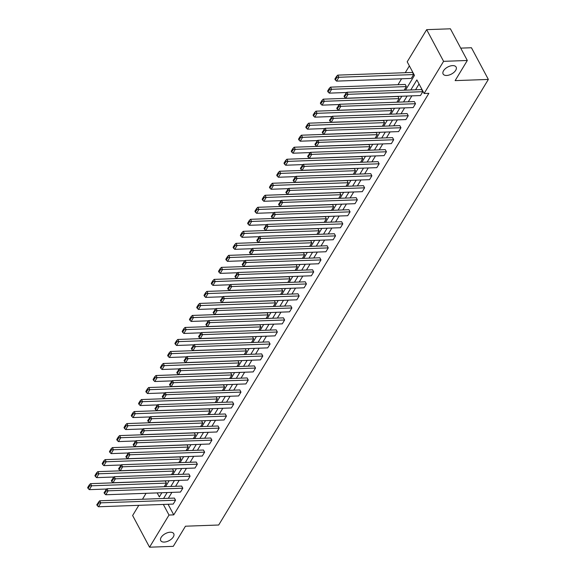 <?xml version="1.0" encoding="UTF-8"?>
<svg xmlns="http://www.w3.org/2000/svg" width="576" height="576" viewBox="0 0 576 576"><rect width="100%" height="100%" fill="white"/><g stroke="black" fill="none" stroke-linecap="round" stroke-linejoin="round"><path stroke-width="0.86" d="M446.638 75.47A7.373 3.974 -28.1 0 1 443.117 74.009A7.373 3.974 -28.1 0 1 445.277 68.738A7.373 3.974 -28.1 0 1 452.606 65.606A7.373 3.974 -28.1 0 1 456.127 67.068A7.373 3.974 -28.1 0 1 453.967 72.338A7.373 3.974 -28.1 0 1 446.638 75.47M164.254 542.074A7.373 3.974 -28.1 0 1 160.733 540.619A7.373 3.974 -28.1 0 1 162.893 535.349A7.373 3.974 -28.1 0 1 170.222 532.217A7.373 3.974 -28.1 0 1 173.743 533.671A7.373 3.974 -28.1 0 1 171.583 538.942A7.373 3.974 -28.1 0 1 164.254 542.074M460.721 48.132L471.442 47.743L488.354 79.43L218.693 525.01L185.465 526.205L173.275 546.343L149.544 547.2L132.624 515.52L138.794 505.318M142.474 499.241L146.066 493.308M409.378 65.887L405.259 72.691M401.58 78.775L397.994 84.708M405.518 90.137L414.454 75.384L407.203 61.812L426.665 29.657L443.585 61.337L424.123 93.492L416.873 79.92L410.803 89.95M443.585 61.337L467.316 60.48L450.403 28.8L426.665 29.657M339.631 104.263L414.367 101.57L415.505 103.716L413.179 107.568L338.443 110.261L340.776 106.409L339.631 104.263L336.758 108.223L337.212 109.08L338.846 106.387L338.386 105.53M325.087 128.297L399.823 125.604L400.961 127.742L398.635 131.594L323.899 134.287L326.232 130.435L325.087 128.297L322.214 132.257L322.668 133.114L324.302 130.421L323.842 129.564M310.543 152.33L385.279 149.638L386.424 151.776L384.091 155.628L309.355 158.321L311.688 154.469L310.543 152.33L307.67 156.29L308.124 157.147L309.758 154.447L309.305 153.59M295.999 176.357L370.735 173.664L371.88 175.81L369.547 179.662L294.811 182.354L297.144 178.502L295.999 176.357L293.126 180.317L293.587 181.174L295.214 178.481L294.761 177.624M281.455 200.39L356.191 197.698L357.336 199.836L355.003 203.688L280.267 206.381L282.6 202.529L281.455 200.39L278.582 204.35L279.043 205.207L280.67 202.514L280.217 201.658M266.911 224.424L341.647 221.731L342.792 223.87L340.459 227.722L265.723 230.414L268.056 226.562L266.911 224.424L264.038 228.384L264.499 229.241L266.126 226.541L265.673 225.684M252.367 248.45L327.103 245.758L328.248 247.903L325.915 251.755L251.179 254.448L253.512 250.596L252.367 248.45L249.494 252.41L249.955 253.267L251.582 250.574L251.129 249.718M237.823 272.484L312.559 269.791L313.704 271.93L311.371 275.782L236.635 278.474L238.968 274.622L237.823 272.484L234.95 276.444L235.411 277.301L237.038 274.608L236.585 273.751M223.279 296.518L298.015 293.825L299.16 295.963L296.827 299.815L222.091 302.508L224.424 298.656L223.279 296.518L220.406 300.478L220.867 301.334L222.494 298.634L222.041 297.778M208.735 320.544L283.471 317.851L284.616 319.997L282.283 323.849L207.547 326.542L209.88 322.69L208.735 320.544L205.862 324.504L206.323 325.361L207.958 322.668L207.497 321.811M194.191 344.578L268.927 341.885L270.072 344.023L267.739 347.875L193.003 350.568L195.336 346.716L194.191 344.578L191.318 348.538L191.779 349.394L193.414 346.702L192.953 345.845M179.647 368.611L254.383 365.918L255.528 368.057L253.195 371.909L178.466 374.602L180.792 370.75L179.647 368.611L176.782 372.571L177.235 373.428L178.87 370.728L178.409 369.871M165.11 392.638L239.839 389.945L240.984 392.09L238.651 395.942L163.922 398.635L166.248 394.783L165.11 392.638L162.238 396.598L162.691 397.454L164.326 394.762L163.865 393.905M150.566 416.671L225.295 413.978L226.44 416.117L224.114 419.969L149.378 422.662L151.704 418.81L150.566 416.671L147.694 420.631L148.147 421.488L149.782 418.795L149.321 417.938M136.022 440.705L210.758 438.012L211.896 440.15L209.57 444.002L134.834 446.695L137.16 442.843L136.022 440.705L133.15 444.665L133.603 445.522L135.238 442.822L134.777 441.965M121.478 464.731L196.214 462.046L197.352 464.184L195.026 468.036L120.29 470.729L122.616 466.877L121.478 464.731L118.606 468.691L119.059 469.548L120.694 466.855L120.233 465.998M106.934 488.765L181.67 486.072L182.808 488.218L180.482 492.062L105.746 494.755L108.079 490.903L106.934 488.765L104.062 492.725L104.515 493.582L106.15 490.889L105.689 490.032M419.047 84.002L415.555 89.777M411.876 95.861L408.283 101.794M404.604 107.878L401.011 113.81M397.332 119.887L393.739 125.827M390.06 131.904L386.467 137.837M382.788 143.921L379.195 149.854M375.516 155.938L371.923 161.87M368.244 167.954L364.651 173.887M360.972 179.971L357.379 185.904M353.7 191.981L350.107 197.921M346.428 203.998L342.835 209.93M339.156 216.014L335.563 221.947M331.884 228.031L328.291 233.964M324.612 240.048L321.019 245.981M317.34 252.065L313.747 257.998M310.068 264.074L306.475 270.014M302.796 276.091L299.203 282.024M295.524 288.108L291.931 294.041M288.252 300.125L284.659 306.058M280.98 312.142L277.387 318.074M273.708 324.158L270.115 330.091M266.436 336.168L262.843 342.108M259.164 348.185L255.578 354.118M251.892 360.202L248.306 366.134M244.62 372.218L241.034 378.151M237.348 384.235L233.762 390.168M230.076 396.252L226.49 402.185M222.804 408.262L219.218 414.202M215.532 420.278L211.946 426.211M208.267 432.295L204.674 438.228M200.995 444.312L197.402 450.245M193.723 456.329L190.13 462.262M186.451 468.346L182.858 474.278M179.179 480.355L175.586 486.295M171.907 492.372L168.314 498.305M168.084 504.266L173.75 514.872L428.868 93.326L424.123 93.492M99.662 500.782L174.398 498.089L175.536 500.227L173.21 504.079L98.474 506.772L100.807 502.92L99.662 500.782L96.79 504.742L97.243 505.598L98.878 502.898L98.417 502.049M114.206 476.748L188.942 474.055L190.08 476.201L187.754 480.053L113.018 482.738L115.351 478.894L114.206 476.748L111.334 480.708L111.787 481.565L113.422 478.872L112.961 478.015M128.75 452.722L203.486 450.029L204.624 452.167L202.298 456.019L127.562 458.712L129.888 454.86L128.75 452.722L125.878 456.682L126.331 457.538L127.966 454.838L127.505 453.982M143.294 428.688L218.03 425.995L219.168 428.134L216.842 431.986L142.106 434.678L144.432 430.826L143.294 428.688L140.422 432.648L140.875 433.505L142.51 430.805L142.049 429.955M157.838 404.654L232.567 401.962L233.712 404.107L231.386 407.959L156.65 410.645L158.976 406.8L157.838 404.654L154.966 408.614L155.419 409.471L157.054 406.778L156.593 405.922M172.382 380.628L247.111 377.935L248.256 380.074L245.923 383.926L171.194 386.618L173.52 382.766L172.382 380.628L169.51 384.588L169.963 385.445L171.598 382.745L171.137 381.888M186.919 356.594L261.655 353.902L262.8 356.04L260.467 359.892L185.731 362.585L188.064 358.733L186.919 356.594L184.054 360.554L184.507 361.411L186.142 358.711L185.681 357.862M201.463 332.561L276.199 329.868L277.344 332.014L275.011 335.866L200.275 338.551L202.608 334.706L201.463 332.561L198.59 336.521L199.051 337.378L200.686 334.685L200.225 333.828M216.007 308.534L290.743 305.842L291.888 307.98L289.555 311.832L214.819 314.525L217.152 310.673L216.007 308.534L213.134 312.494L213.595 313.351L215.222 310.651L214.769 309.794M230.551 284.501L305.287 281.808L306.432 283.946L304.099 287.798L229.363 290.491L231.696 286.639L230.551 284.501L227.678 288.461L228.139 289.318L229.766 286.618L229.313 285.768M245.095 260.467L319.831 257.774L320.976 259.92L318.643 263.772L243.907 266.458L246.24 262.613L245.095 260.467L242.222 264.427L242.683 265.284L244.31 262.591L243.857 261.734M259.639 236.441L334.375 233.748L335.52 235.886L333.187 239.738L258.451 242.431L260.784 238.579L259.639 236.441L256.766 240.401L257.227 241.258L258.854 238.558L258.401 237.701M274.183 212.407L348.919 209.714L350.064 211.853L347.731 215.705L272.995 218.398L275.328 214.546L274.183 212.407L271.31 216.367L271.771 217.224L273.398 214.524L272.945 213.674M288.727 188.374L363.463 185.681L364.608 187.826L362.275 191.671L287.539 194.364L289.872 190.519L288.727 188.374L285.854 192.334L286.315 193.19L287.942 190.498L287.489 189.641M303.271 164.347L378.007 161.654L379.152 163.793L376.819 167.645L302.083 170.338L304.416 166.486L303.271 164.347L300.398 168.307L300.852 169.164L302.486 166.464L302.033 165.607M317.815 140.314L392.551 137.621L393.689 139.759L391.363 143.611L316.627 146.304L318.96 142.452L317.815 140.314L314.942 144.274L315.396 145.13L317.03 142.43L316.577 141.574M332.359 116.28L407.095 113.587L408.233 115.733L405.907 119.578L331.171 122.27L333.504 118.426L332.359 116.28L329.486 120.24L329.94 121.097L331.574 118.404L331.114 117.547M346.903 92.254L421.639 89.561L422.777 91.699L420.451 95.551L345.715 98.244L348.041 94.392L346.903 92.254L344.03 96.214L344.484 97.063L346.118 94.37L345.658 93.514M467.316 60.48L455.126 80.626L488.354 79.43M173.75 514.872L169.006 515.045L149.544 547.2M157.183 492.905L159.336 496.93L161.87 492.732M165.557 486.655L169.142 480.722M172.829 474.638L176.414 468.706M180.094 462.622L183.686 456.689M187.366 450.605L190.958 444.672M194.638 438.588L198.23 432.655M201.91 426.578L205.502 420.638M209.182 414.562L212.774 408.629M216.454 402.545L220.046 396.612M223.726 390.528L227.318 384.595M230.998 378.511L234.59 372.578M238.27 366.494L241.862 360.562M245.542 354.485L249.134 348.545M252.814 342.468L256.406 336.535M260.086 330.451L263.678 324.518M267.358 318.434L270.95 312.502M274.63 306.418L278.222 300.485M281.902 294.401L285.494 288.468M289.174 282.391L292.766 276.451M296.446 270.374L300.038 264.442M303.718 258.358L307.31 252.425M310.99 246.341L314.582 240.408M318.262 234.324L321.854 228.391M325.534 222.307L329.126 216.374M332.806 210.298L336.398 204.358M340.078 198.281L343.67 192.348M347.35 186.264L350.935 180.331M354.622 174.247L358.207 168.314M361.894 162.23L365.479 156.298M369.166 150.214L372.751 144.281M376.438 138.204L380.023 132.264M383.71 126.187L387.295 120.254M390.982 114.17L394.567 108.238M398.246 102.154L401.839 96.221M163.339 504.439L169.006 515.045M407.124 96.026L403.538 101.966M399.852 108.043L396.266 113.976M392.58 120.06L388.994 125.993M385.308 132.077L381.722 138.01M378.036 144.094L374.45 150.026M370.764 156.11L367.178 162.043M363.492 168.12L359.906 174.06M356.227 180.137L352.634 186.07M348.955 192.154L345.362 198.086M341.683 204.17L338.09 210.103M334.411 216.187L330.818 222.12M327.139 228.204L323.546 234.137M319.867 240.214L316.274 246.154M312.595 252.23L309.002 258.163M305.323 264.247L301.73 270.18M298.051 276.264L294.458 282.197M290.779 288.281L287.186 294.214M283.507 300.298L279.914 306.23M276.235 312.314L272.642 318.247M268.963 324.324L265.37 330.264M261.691 336.341L258.098 342.274M254.419 348.358L250.826 354.29M247.147 360.374L243.554 366.307M239.875 372.391L236.282 378.324M232.603 384.408L229.01 390.341M225.331 396.418L221.738 402.358M218.059 408.434L214.466 414.367M210.787 420.451L207.194 426.384M203.515 432.468L199.922 438.401M196.243 444.485L192.65 450.418M188.971 456.502L185.386 462.434M181.699 468.511L178.114 474.451M174.427 480.528L170.842 486.461M167.155 492.545L163.57 498.478M413.633 74.57L412.495 72.432L337.759 75.125L338.897 77.263L413.633 74.57L411.307 78.422L336.571 81.115L335.34 79.942L336.974 77.242L336.514 76.392L334.886 79.085L335.34 79.942M406.361 86.587L405.223 84.449L330.487 87.142L331.625 89.28L406.361 86.587L404.186 90.187M399.089 98.604L397.951 96.466L323.215 99.158L324.36 101.297L399.089 98.604L396.914 102.204M391.817 110.621L390.679 108.482L315.943 111.168L317.088 113.314L391.817 110.621L389.642 114.221M384.545 122.638L383.407 120.492L308.671 123.185L309.816 125.33L384.545 122.638L382.37 126.23M377.273 134.654L376.135 132.509L301.399 135.202L302.544 137.34L377.273 134.654L375.098 138.247M370.008 146.664L368.863 144.526L294.127 147.218L295.272 149.357L370.008 146.664L367.826 150.264M362.736 158.681L361.591 156.542L286.855 159.235L288 161.374L362.736 158.681L360.554 162.281M355.464 170.698L354.319 168.559L279.583 171.252L280.728 173.39L355.464 170.698L353.282 174.298M348.192 182.714L347.047 180.576L272.311 183.262L273.456 185.407L348.192 182.714L346.01 186.314M340.92 194.731L339.775 192.586L265.039 195.278L266.184 197.424L340.92 194.731L338.738 198.324M333.648 206.748L332.503 204.602L257.767 207.295L258.912 209.434L333.648 206.748L331.466 210.341M326.376 218.758L325.231 216.619L250.495 219.312L251.64 221.45L326.376 218.758L324.194 222.358M319.104 230.774L317.959 228.636L243.223 231.329L244.368 233.467L319.104 230.774L316.922 234.374M311.832 242.791L310.687 240.653L235.951 243.346L237.096 245.484L311.832 242.791L309.65 246.391M304.56 254.808L303.415 252.67L228.679 255.362L229.824 257.501L304.56 254.808L302.378 258.408M297.288 266.825L296.143 264.679L221.407 267.372L222.552 269.518L297.288 266.825L295.106 270.418M290.016 278.842L288.871 276.696L214.135 279.389L215.28 281.534L290.016 278.842L287.834 282.434M282.744 290.851L281.599 288.713L206.863 291.406L208.008 293.544L282.744 290.851L280.562 294.451M275.472 302.868L274.327 300.73L199.591 303.422L200.736 305.561L275.472 302.868L273.298 306.468M268.2 314.885L267.055 312.746L192.319 315.439L193.464 317.578L268.2 314.885L266.026 318.485M260.928 326.902L259.783 324.763L185.047 327.456L186.192 329.594L260.928 326.902L258.754 330.502M253.656 338.918L252.511 336.773L177.775 339.466L178.92 341.611L253.656 338.918L251.482 342.511M246.384 350.935L245.239 348.79L170.503 351.482L171.648 353.628L246.384 350.935L244.21 354.528M239.112 362.945L237.967 360.806L163.231 363.499L164.376 365.638L239.112 362.945L236.938 366.545M231.84 374.962L230.695 372.823L155.966 375.516L157.104 377.654L231.84 374.962L229.666 378.562M224.568 386.978L223.423 384.84L148.694 387.533L149.832 389.671L224.568 386.978L222.394 390.578M217.296 398.995L216.151 396.857L141.422 399.55L142.56 401.688L217.296 398.995L215.122 402.595M210.024 411.012L208.879 408.866L134.15 411.559L135.288 413.705L210.024 411.012L207.85 414.605M202.752 423.029L201.614 420.883L126.878 423.576L128.016 425.722L202.752 423.029L200.578 426.622M195.48 435.038L194.342 432.9L119.606 435.593L120.744 437.731L195.48 435.038L193.306 438.638M188.208 447.055L187.07 444.917L112.334 447.61L113.472 449.748L188.208 447.055L186.034 450.655M180.936 459.072L179.798 456.934L105.062 459.626L106.2 461.765L180.936 459.072L178.762 462.672M173.664 471.089L172.526 468.95L97.79 471.643L98.935 473.782L173.664 471.089L171.49 474.689M166.392 483.106L165.254 480.96L90.518 483.653L91.663 485.798L166.392 483.106L164.218 486.706M175.536 500.227L98.878 502.898M97.243 505.598L98.474 506.772M106.682 489.024L89.33 489.65L88.099 488.47L89.734 485.777L89.273 484.92L87.646 487.613L88.099 488.47M89.734 485.777L91.663 485.798L89.33 489.65M89.273 484.92L90.518 483.653M182.808 488.218L106.15 490.889M104.515 493.582L105.746 494.755M190.08 476.201L113.422 478.872M111.787 481.565L113.018 482.738M113.954 477.007L96.602 477.634L95.371 476.46L97.006 473.76L96.545 472.903L94.918 475.603L95.371 476.46M97.006 473.76L98.935 473.782L96.602 477.634M96.545 472.903L97.79 471.643M121.226 464.99L103.874 465.617L102.643 464.443L104.278 461.743L103.817 460.886L102.19 463.586L102.643 464.443M104.278 461.743L106.2 461.765L103.874 465.617M103.817 460.886L105.062 459.626M197.352 464.184L120.694 466.855M119.059 469.548L120.29 470.729M128.498 452.974L111.146 453.6L109.915 452.426L111.55 449.726L111.089 448.87L109.462 451.57L109.915 452.426M111.55 449.726L113.472 449.748L111.146 453.6M111.089 448.87L112.334 447.61M204.624 452.167L127.966 454.838M126.331 457.538L127.562 458.712M135.77 440.957L118.418 441.583L117.187 440.41L118.822 437.717L118.361 436.86L116.734 439.553L117.187 440.41M118.822 437.717L120.744 437.731L118.418 441.583M118.361 436.86L119.606 435.593M211.896 440.15L135.238 442.822M133.603 445.522L134.834 446.695M143.042 428.947L125.69 429.566L124.459 428.393L126.094 425.7L125.633 424.843L124.006 427.536L124.459 428.393M126.094 425.7L128.016 425.722L125.69 429.566M125.633 424.843L126.878 423.576M219.168 428.134L142.51 430.805M140.875 433.505L142.106 434.678M150.314 416.93L132.962 417.557L131.731 416.376L133.366 413.683L132.905 412.826L131.278 415.519L131.731 416.376M133.366 413.683L135.288 413.705L132.962 417.557M132.905 412.826L134.15 411.559M226.44 416.117L149.782 418.795M148.147 421.488L149.378 422.662M157.586 404.914L140.234 405.54L139.003 404.359L140.638 401.666L140.177 400.81L138.55 403.51L139.003 404.359M140.638 401.666L142.56 401.688L140.234 405.54M140.177 400.81L141.422 399.55M233.712 404.107L157.054 406.778M155.419 409.471L156.65 410.645M164.858 392.897L147.506 393.523L146.275 392.35L147.91 389.65L147.449 388.793L145.822 391.493L146.275 392.35M147.91 389.65L149.832 389.671L147.506 393.523M147.449 388.793L148.694 387.533M240.984 392.09L164.326 394.762M162.691 397.454L163.922 398.635M248.256 380.074L171.598 382.745M169.963 385.445L171.194 386.618M255.528 368.057L178.87 370.728M177.235 373.428L178.466 374.602M262.8 356.04L186.142 358.711M184.507 361.411L185.731 362.585M270.072 344.023L193.414 346.702M191.779 349.394L193.003 350.568M277.344 332.014L200.686 334.685M199.051 337.378L200.275 338.551M284.616 319.997L207.958 322.668M206.323 325.361L207.547 326.542M291.888 307.98L215.222 310.651M213.595 313.351L214.819 314.525M299.16 295.963L222.494 298.634M220.867 301.334L222.091 302.508M306.432 283.946L229.766 286.618M228.139 289.318L229.363 290.491M172.13 380.88L154.778 381.506L153.547 380.333L155.182 377.633L154.721 376.776L153.094 379.476L153.547 380.333M155.182 377.633L157.104 377.654L154.778 381.506M154.721 376.776L155.966 375.516M179.395 368.863L162.05 369.49L160.819 368.316L162.454 365.623L161.993 364.766L160.366 367.459L160.819 368.316M162.454 365.623L164.376 365.638L162.05 369.49M161.993 364.766L163.231 363.499M186.667 356.854L169.315 357.473L168.091 356.299L169.726 353.606L169.265 352.75L167.638 355.442L168.091 356.299M169.726 353.606L171.648 353.628L169.315 357.473M169.265 352.75L170.503 351.482M193.939 344.837L176.587 345.463L175.363 344.282L176.998 341.59L176.537 340.733L174.902 343.426L175.363 344.282M176.998 341.59L178.92 341.611L176.587 345.463M176.537 340.733L177.775 339.466M201.211 332.82L183.859 333.446L182.635 332.266L184.27 329.573L183.809 328.716L182.174 331.416L182.635 332.266M184.27 329.573L186.192 329.594L183.859 333.446M183.809 328.716L185.047 327.456M208.483 320.803L191.131 321.43L189.907 320.256L191.534 317.556L191.081 316.699L189.446 319.399L189.907 320.256M191.534 317.556L193.464 317.578L191.131 321.43M191.081 316.699L192.319 315.439M215.755 308.786L198.403 309.413L197.179 308.239L198.806 305.539L198.353 304.682L196.718 307.382L197.179 308.239M198.806 305.539L200.736 305.561L198.403 309.413M198.353 304.682L199.591 303.422M223.027 296.77L205.675 297.396L204.451 296.222L206.078 293.53L205.625 292.673L203.99 295.366L204.451 296.222M206.078 293.53L208.008 293.544L205.675 297.396M205.625 292.673L206.863 291.406M230.299 284.76L212.947 285.379L211.723 284.206L213.35 281.513L212.897 280.656L211.262 283.349L211.723 284.206M213.35 281.513L215.28 281.534L212.947 285.379M212.897 280.656L214.135 279.389M237.571 272.743L220.219 273.37L218.995 272.189L220.622 269.496L220.169 268.639L218.534 271.332L218.995 272.189M220.622 269.496L222.552 269.518L220.219 273.37M220.169 268.639L221.407 267.372M313.704 271.93L237.038 274.608M235.411 277.301L236.635 278.474M244.843 260.726L227.491 261.353L226.267 260.172L227.894 257.479L227.441 256.622L225.806 259.322L226.267 260.172M227.894 257.479L229.824 257.501L227.491 261.353M227.441 256.622L228.679 255.362M320.976 259.92L244.31 262.591M242.683 265.284L243.907 266.458M252.115 248.71L234.763 249.336L233.539 248.162L235.166 245.462L234.713 244.606L233.078 247.306L233.539 248.162M235.166 245.462L237.096 245.484L234.763 249.336M234.713 244.606L235.951 243.346M328.248 247.903L251.582 250.574M249.955 253.267L251.179 254.448M259.387 236.693L242.035 237.319L240.811 236.146L242.438 233.446L241.985 232.589L240.35 235.289L240.811 236.146M242.438 233.446L244.368 233.467L242.035 237.319M241.985 232.589L243.223 231.329M335.52 235.886L258.854 238.558M257.227 241.258L258.451 242.431M266.659 224.676L249.307 225.302L248.083 224.129L249.71 221.436L249.257 220.579L247.622 223.272L248.083 224.129M249.71 221.436L251.64 221.45L249.307 225.302M249.257 220.579L250.495 219.312M342.792 223.87L266.126 226.541M264.499 229.241L265.723 230.414M273.931 212.666L256.579 213.286L255.355 212.112L256.982 209.419L256.529 208.562L254.894 211.255L255.355 212.112M256.982 209.419L258.912 209.434L256.579 213.286M256.529 208.562L257.767 207.295M350.064 211.853L273.398 214.524M271.771 217.224L272.995 218.398M281.203 200.65L263.851 201.276L262.627 200.095L264.254 197.402L263.801 196.546L262.166 199.238L262.627 200.095M264.254 197.402L266.184 197.424L263.851 201.276M263.801 196.546L265.039 195.278M357.336 199.836L280.67 202.514M279.043 205.207L280.267 206.381M288.475 188.633L271.123 189.259L269.899 188.078L271.526 185.386L271.073 184.529L269.438 187.229L269.899 188.078M271.526 185.386L273.456 185.407L271.123 189.259M271.073 184.529L272.311 183.262M364.608 187.826L287.942 190.498M286.315 193.19L287.539 194.364M295.747 176.616L278.395 177.242L277.171 176.069L278.798 173.369L278.345 172.512L276.71 175.212L277.171 176.069M278.798 173.369L280.728 173.39L278.395 177.242M278.345 172.512L279.583 171.252M371.88 175.81L295.214 178.481M293.587 181.174L294.811 182.354M303.019 164.599L285.667 165.226L284.436 164.052L286.07 161.352L285.617 160.495L283.982 163.195L284.436 164.052M286.07 161.352L288 161.374L285.667 165.226M285.617 160.495L286.855 159.235M379.152 163.793L302.486 166.464M300.852 169.164L302.083 170.338M310.291 152.582L292.939 153.209L291.708 152.035L293.342 149.342L292.889 148.486L291.254 151.178L291.708 152.035M293.342 149.342L295.272 149.357L292.939 153.209M292.889 148.486L294.127 147.218M386.424 151.776L309.758 154.447M308.124 157.147L309.355 158.321M317.563 140.573L300.211 141.192L298.98 140.018L300.614 137.326L300.161 136.469L298.526 139.162L298.98 140.018M300.614 137.326L302.544 137.34L300.211 141.192M300.161 136.469L301.399 135.202M393.689 139.759L317.03 142.43M315.396 145.13L316.627 146.304M324.835 128.556L307.483 129.182L306.252 128.002L307.886 125.309L307.426 124.452L305.798 127.145L306.252 128.002M307.886 125.309L309.816 125.33L307.483 129.182M307.426 124.452L308.671 123.185M400.961 127.742L324.302 130.421M322.668 133.114L323.899 134.287M332.107 116.539L314.755 117.166L313.524 115.985L315.158 113.292L314.698 112.435L313.07 115.128L313.524 115.985M315.158 113.292L317.088 113.314L314.755 117.166M314.698 112.435L315.943 111.168M408.233 115.733L331.574 118.404M329.94 121.097L331.171 122.27M339.379 104.522L322.027 105.149L320.796 103.975L322.43 101.275L321.97 100.418L320.342 103.118L320.796 103.975M322.43 101.275L324.36 101.297L322.027 105.149M321.97 100.418L323.215 99.158M415.505 103.716L338.846 106.387M337.212 109.08L338.443 110.261M346.651 92.506L329.299 93.132L328.068 91.958L329.702 89.258L329.242 88.402L327.614 91.102L328.068 91.958M329.702 89.258L331.625 89.28L329.299 93.132M329.242 88.402L330.487 87.142M422.777 91.699L346.118 94.37M344.484 97.063L345.715 98.244M336.974 77.242L338.897 77.263L336.571 81.115M336.514 76.392L337.759 75.125"/></g></svg>
